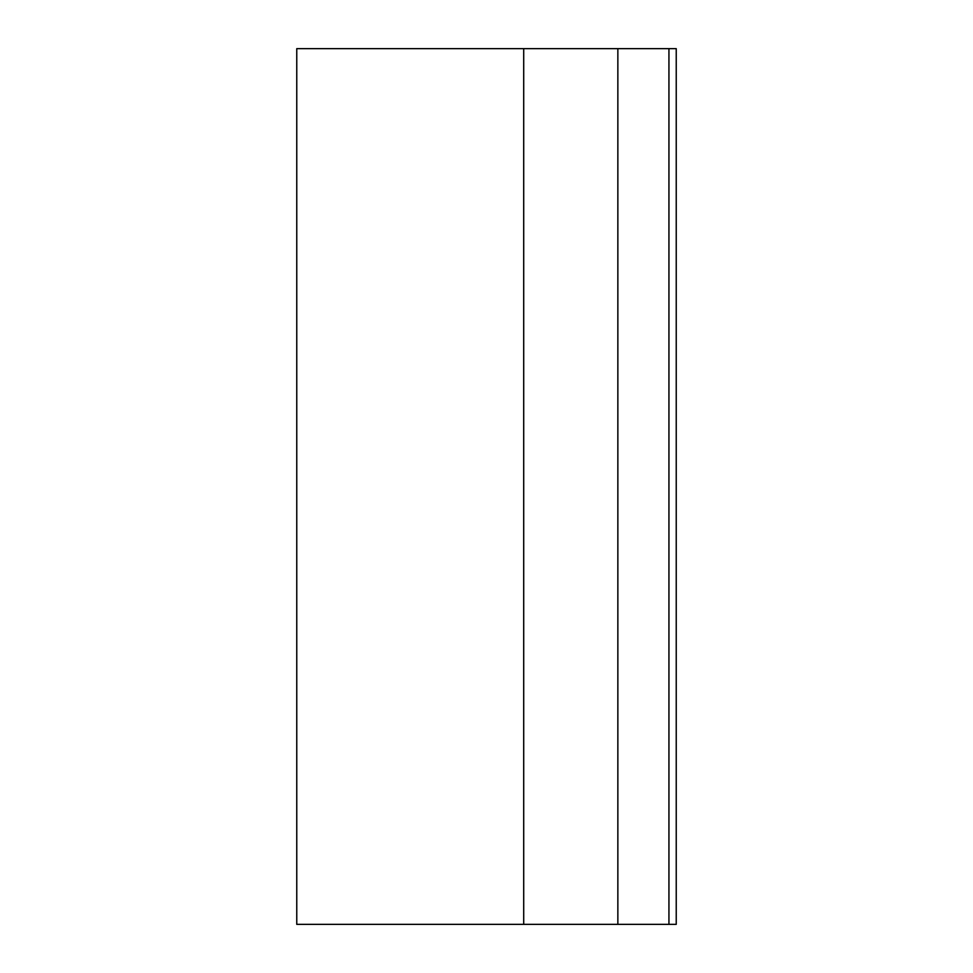 <?xml version="1.0" encoding="UTF-8"?>
<svg xmlns="http://www.w3.org/2000/svg" width="973" height="973" viewBox="0 0 973 973"><rect width="100%" height="100%" fill="white"/><g stroke="black" fill="none" stroke-linecap="round" stroke-linejoin="round"><path stroke-width="1.46" d="M617.855 48.65L617.855 924.35L523.705 924.35L523.705 48.65L668.938 48.65L668.938 924.35L676.235 924.35L676.235 48.65L668.938 48.65M523.705 924.35L296.765 924.35L296.765 48.65L523.705 48.65M617.855 924.35L668.938 924.35"/></g></svg>

